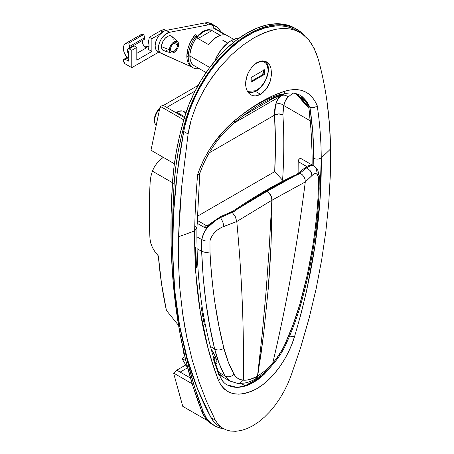 <?xml version="1.0" encoding="UTF-8"?>
<svg xmlns="http://www.w3.org/2000/svg" width="454" height="454" viewBox="0 0 454 454"><rect width="100%" height="100%" fill="white"/><g stroke="black" fill="none" stroke-linecap="round" stroke-linejoin="round"><path stroke-width="0.68" d="M262.537 74.74A18.222 10.521 120 0 0 263.036 73.293L262.537 74.74L263.036 73.293A18.222 10.521 -60 0 1 262.537 74.74M260.511 94.273L255.545 91.407L260.511 94.273L255.403 95.896L252.98 95.692L250.784 94.818L248.894 93.32L247.379 91.248L246.312 88.7L245.722 85.749L245.642 82.543L246.068 79.161L248.366 72.441L252.248 66.607L257.1 62.544L262.162 60.887L266.64 61.897L269.903 65.404L270.93 67.947L271.583 74.115L270.334 80.937L269.035 84.291L265.295 90.187L260.511 94.273L262.991 92.508L267.338 87.406L270.334 80.937L271.583 74.115L270.93 67.947L269.903 65.404L268.467 63.367L266.64 61.897L264.523 61.063L262.162 60.887L259.66 61.386L254.598 64.303L252.248 66.607L248.366 72.441L246.993 75.75L245.642 82.543L245.722 85.749L246.312 88.7L247.379 91.248L248.894 93.32L250.784 94.818L252.98 95.692L255.403 95.896L257.94 95.419L260.511 94.273M185.97 112.706L183.898 111.508A14.199 8.195 120 0 0 176.799 112.212L184.676 116.763L176.799 112.212A14.199 8.195 120 0 0 175.993 112.717L178.757 111.304L182.377 110.946L183.898 111.508L185.743 113.375M239.423 38.051L236.778 38.374L231.182 40.627L233.827 42.154L231.182 40.627A26.741 15.436 120 0 0 214.753 61.131L216.774 56.648L221.785 48.936L227.919 42.841L231.182 40.627A26.741 15.436 120 0 1 239.224 38.057M294.334 29.306L290.1 27.569L285.583 26.417L280.805 25.861L275.811 25.901L265.289 27.773L254.314 31.984L243.185 38.408L237.658 42.398L226.875 51.801L221.688 57.147L211.922 68.946L207.399 75.313L199.249 88.774L195.674 95.766L189.653 110.055L185.266 124.396L183.722 131.467L177.196 173.184L173.507 213.772L172.685 252.923L174.733 290.361L179.636 325.802L187.36 358.989L197.853 389.68L211.031 417.646L215.298 420.109L206.564 401.444L198.801 381.264L192.156 359.738L186.747 337.129L184.523 325.433L182.633 313.493L179.863 288.875L178.484 263.292L178.536 236.738L179.688 211.995L181.685 186.628L188.098 133.998L191.253 119.567L196.383 105.146L203.284 91.106L211.678 77.793L221.268 65.529L231.716 54.622L242.697 45.321L253.848 37.892L264.886 32.512L275.464 29.351L280.544 28.63L285.379 28.506L289.981 28.971L294.362 30.032L298.477 31.701L302.273 33.936L308.93 40.128L314.264 48.533L318.158 58.907C322 72.526 324.996 87.106 327.158 102.644L329.547 125.474L330.563 148.963L330.291 175.732L328.724 203.279L325.847 231.444L321.659 259.949L316.137 288.767L309.208 317.834L300.781 347.117L290.742 376.553L287.66 384.056L283.966 391.479L279.76 398.601L275.05 405.354L269.92 411.574L264.478 417.09L258.752 421.862L252.935 425.704L247.05 428.61L241.278 430.483L235.722 431.3L230.484 431.056L225.74 429.773L221.535 427.469L218.039 424.235L215.298 420.109L211.031 417.646A59.162 34.158 120 0 0 219.174 426.221L223.181 428.536M224.032 382.705L220.996 379.164M199.788 173.309L196.923 228.617C196.383 285.186 204.107 334.411 220.077 376.287C221.824 380.492 224.145 383.358 227.045 384.89L237.38 387.432L249.473 384.549L261.844 376.474L273.081 364.148L264.307 374.221L258.956 378.823L253.423 382.529L247.867 385.225L242.368 386.876L237.13 387.438L232.21 386.904L227 384.867M260.738 376.758L259.83 376.235L260.738 376.758L245.132 385.769A52.062 30.055 120 0 0 260.738 376.758L252.935 382.234L245.132 385.769L260.738 376.758M241.227 383.516L245.132 385.769L241.227 383.516M166.431 310.451L178.592 325.478L166.431 310.451L161.545 283.841L158.367 255.931L155.126 252.044L152.504 247.657L150.739 243.123L149.979 238.798L149.287 210.889L150.143 182.088L150.904 176.373L152.368 171.113L154.615 166.431L157.708 162.231L163.207 157.305L157.708 162.231L154.615 166.431L152.368 171.113L150.904 176.373L150.143 182.088A550.18 317.647 120 0 0 149.979 238.798L150.739 243.123L152.504 247.657L155.126 252.044L158.367 255.931A550.18 317.647 120 0 0 166.431 310.451M214.129 358.915L215.928 357.877L214.129 358.915M211.519 349.54L211.519 350.108L211.519 349.54M187.139 365.839L185.862 365.101A57.976 33.471 120 0 0 187.559 367.439L185.862 365.101L187.139 365.839M300.173 32.603L296.076 30.242A94.653 54.65 120 0 0 230.689 48.22A94.653 54.65 120 0 0 183.722 131.467L188.098 133.998L183.722 131.467A552.796 319.162 120 0 0 211.031 417.646L213.93 421.862L217.523 425.154M185.839 360.697L181.98 358.467L184.897 356.787L181.98 358.467A242.555 140.036 120 0 0 185.862 365.101A242.555 140.036 120 0 1 181.98 358.467L185.839 360.697M190.368 377.609L190.209 377.898A14.199 8.195 120 0 1 190.368 377.614M172.48 182.724L152.368 171.113L172.48 182.724M295.821 93.547L301.325 97.809L307.42 106.741L308.839 107.564L310.871 128.425L311.949 149.933L312.136 164.984A544.267 314.236 120 0 0 308.839 107.564L307.42 106.741L309.923 107.195L312.772 132.432L313.867 165.903M196.571 267.775L195.623 247.532M204.3 324.445L200.935 306.234M220.099 376.343A4.733 3.604 159.4 0 1 218.476 380.458L212.801 364.256L207.841 347.293L200.18 311.206L195.714 272.377L194.658 230.876A378.619 190.339 174.3 0 1 178.536 236.738L178.484 263.292L179.863 288.875L182.633 313.493L186.747 337.129L192.156 359.738L198.801 381.264L206.564 401.444L215.298 420.109L218.039 424.235L221.535 427.469L225.74 429.773L230.484 431.056L235.722 431.3L241.278 430.483L247.05 428.61L252.935 425.704L258.752 421.862L264.478 417.09L269.92 411.574L275.05 405.354L279.76 398.601L283.966 391.479L287.66 384.056L290.742 376.553L300.781 347.117L309.208 317.834L316.137 288.767L321.659 259.949L325.847 231.444L328.724 203.279L330.291 175.732L330.563 148.963A378.619 190.339 174.3 0 1 321.245 157.793L319.883 200.759L315.076 244.973L306.734 290.282L301.155 313.294L294.567 336.522L291.814 344.393L288.369 352.179L284.238 359.818L279.556 367.019L274.341 373.682L268.74 379.595L262.843 384.64L256.748 388.709L250.636 391.689L244.587 393.533L238.815 394.185L233.39 393.652L228.544 391.955L224.338 389.129L220.956 385.27L218.476 380.458A4.733 3.604 -20.6 0 0 220.099 376.343A4.733 3.604 159.4 0 0 218.777 374.777L213.249 358.751M300.015 95.198L302.597 96.957L306.711 101.361L309.923 107.195L304.004 98.597L299.504 94.92M284.618 93.853L281.179 95.839A5.913 5.516 -120 0 1 288.08 97.071C286.196 98.529 284.76 101.35 283.778 105.532L310.247 120.815L283.778 105.532A5.913 4.625 15.7 0 0 275.657 104.522C276.912 100.147 278.75 97.252 281.179 95.839L233.963 123.096L284.613 93.853L233.963 123.096L281.179 95.839L277.979 99.068L275.657 104.522L274.71 109.482L274.557 115.123L209.112 152.907L274.551 115.129L275.425 142.908L274.721 171.612L197.229 216.348L274.721 171.612L282.587 180.261A544.267 314.236 120 0 0 282.91 114.873L283.001 109.908L283.778 105.532L285.589 100.283L288.08 97.071L292.949 93.087L288.08 97.071A5.913 5.516 60 0 0 281.179 95.839L284.97 93.649M242.907 115.935L273.268 98.404L269.188 99.653L273.268 98.404L242.907 115.935M305.752 36.746L308.93 40.128L311.784 44.083L316.393 53.47L318.158 58.907C322.119 73.117 325.121 87.69 327.158 102.644C329.218 117.734 330.353 133.175 330.563 148.963A378.619 190.339 174.3 0 1 321.245 157.793C321.103 139.894 319.741 122.472 317.17 105.527L314.77 100.782L311.841 96.833L308.419 93.723L304.549 91.475L300.225 90.085L295.503 89.574L290.464 89.926L285.095 91.146L273.478 95.493L261.271 101.753L248.565 109.868L235.757 119.629L223.726 131.013L212.909 144.383L208.216 151.574L204.039 159.07L200.486 166.766L197.626 174.546C195.963 193.937 194.97 212.716 194.658 230.876A378.619 190.339 174.3 0 1 178.536 236.738L181.685 186.628L188.098 133.998L189.426 126.779L191.253 119.567L196.383 105.146L199.641 98.03L207.296 84.359L216.365 71.488L221.268 65.529L231.716 54.622L242.697 45.321L253.848 37.892L259.427 34.924L270.232 30.651L275.464 29.351L280.544 28.63L285.379 28.506L289.981 28.971L294.362 30.032L298.477 31.701L302.273 33.936M300.105 95.249L309.923 107.195L311.711 107.751L313.788 107.615L315.734 106.815L317.17 105.527C311.013 91.6 300.321 86.81 285.095 91.146C269.738 95.811 253.292 105.305 235.757 119.629C218.034 134.316 205.322 152.623 197.626 174.546L199.09 174.16L199.766 173.439L199.09 174.16L197.626 174.546C195.963 193.937 194.97 212.716 194.658 230.876C194.085 288.142 202.024 338.003 218.476 380.458C225.632 395.241 238.39 397.993 256.748 388.709C273.257 379.476 288.386 357.451 294.567 336.522A4.733 1.674 -163.1 0 1 289.624 335.937A4.733 1.674 16.9 0 0 294.567 336.522C313.044 274.034 321.937 214.453 321.245 157.793C321.103 139.894 319.741 122.472 317.17 105.527L315.734 106.815L313.788 107.615L311.711 107.751L309.923 107.195C312.409 123.794 313.72 140.842 313.862 158.35C316.603 159.553 319.066 159.365 321.245 157.793M282.831 94.33A4.733 3.547 -106.4 0 0 285.095 91.146A4.733 3.547 73.6 0 1 282.831 94.33A4.733 3.547 73.6 0 1 280.89 94.216L279.114 94.733C265.215 99.006 250.818 107.32 235.921 119.674M195.532 226.665L196.871 228.22L194.658 230.876M235.751 121.587A4.733 1.691 -129.6 0 0 235.757 119.629A4.733 1.691 50.4 0 1 235.751 121.587A4.733 1.691 50.4 0 1 233.992 121.292M300.077 95.232L300.122 95.261C294.862 92.542 289.09 92.236 282.814 94.336C268.337 98.688 252.651 107.768 235.762 121.576C219.027 135.542 207.024 152.845 199.754 173.485L199.766 173.439M274.557 115.123L278.733 113.931L282.91 114.873A544.267 314.236 -60 0 1 282.587 180.261L274.721 171.612A538.353 310.82 120 0 0 274.551 115.129L275.657 104.522A5.913 4.625 -164.3 0 1 283.778 105.532L282.91 114.873C280.124 113.534 277.337 113.613 274.557 115.123L274.557 115.123M283.722 94.08L273.268 98.404A7.099 5.005 74.6 0 1 273.433 97.735A7.099 5.005 -105.4 0 0 273.268 98.404L275.011 97.644A7.099 5.13 75.5 0 1 275.209 96.997A7.099 5.13 -104.5 0 0 275.011 97.644L283.699 94.086M295.872 93.575L307.42 106.741L308.317 106.815L297.001 93.882L308.317 106.815L309.424 106.906M235.847 382.875L229.406 380.775L224.844 375.838L218.59 372.229L224.844 375.838L219.061 363.291L214.629 348.922L210.542 346.561L214.629 348.922L209.844 326.636L205.991 302.829L203.216 277.672L201.661 251.34L196.991 248.644L201.661 251.34L205.622 252.503L210.003 252.032L209.969 240.966L210.667 238.634L213.215 234.156L217.001 230.297L221.541 227.403L236.778 221.495L271.855 200.265L269.353 245.852L266.163 290.373L262.219 333.832L257.497 376.19L250.012 379.425L246.55 380.111L243.327 380.123C244.099 329.258 241.92 276.384 236.778 221.495C241.92 276.384 244.099 329.258 243.327 380.123L240.433 379.578L237.885 378.392L235.745 376.621L234.031 374.272L228.322 362.144L223.901 348.224L218.964 326.284L214.918 302.824C212.336 284.959 210.701 268.03 210.003 252.032L209.969 240.966C212.001 234.054 216.666 229.196 223.953 226.381L236.778 221.495L271.855 200.265L269.347 245.852L266.163 290.373L262.219 333.832L257.497 376.19L260.937 354.58L263.757 332.947L268.201 289.198C269.364 275.317 270.306 260.551 271.015 244.893L272.111 200.112L305.292 181.941L313.039 174.58L315.241 173.581L317.04 174.217L318.243 176.532L318.566 178.269L318.373 189.471C317.794 206.201 315.91 225.161 312.704 246.357L307.199 275.34L299.782 304.413L293.051 324.775L284.55 345.108L282.138 349.835L276.202 358.927L272.746 363.138C286.553 304.748 297.398 244.348 305.292 181.941C297.398 244.348 286.553 304.748 272.746 363.138L265.391 370.549L257.702 376.071L263.757 332.947L268.201 289.198L271.015 244.893L271.969 213.59L271.855 200.265L305.292 181.941L311.847 175.636C315.422 172.191 317.658 173.065 318.566 178.269L319.23 176.867L319.224 175.437L319.315 176.192L318.566 178.269L318.373 189.471L319.094 188.262L319.315 176.192M215.673 363.739L216.7 363.143L215.673 363.739M216.513 363.66L215.457 364.681L216.762 362.865L216.513 363.66M216.83 361.889L216.717 360.748L216.83 361.889M216.433 359.46L215.355 356.447L216.433 359.46M213.635 352.996L215.355 356.447L211.314 349.228L213.635 352.996M257.702 376.071L256.294 378.488L257.497 376.19C252.254 379.169 247.526 380.503 243.327 380.185L243.327 380.123C239.167 379.771 236.074 377.819 234.031 374.272A7.099 5.913 151.2 0 1 224.844 375.838L229.911 381.082L223.413 377.331A47.33 27.325 120 0 1 219.134 373.744L223.447 377.348M300.968 158.537A2.366 1.368 120 0 1 301.064 158.599L300.213 158.469L299.209 159.104L298.187 160.926L298.113 173.286L298.113 161.55L306.779 166.556L298.113 161.55A2.366 1.368 120 0 1 299.146 159.172A2.366 1.368 120 0 1 300.968 158.537L312.227 165.035A2.366 1.368 -60 0 1 312.318 165.097M319.298 175.851L317.817 170.352C317.562 169.183 316.188 167.668 313.703 165.806L310.059 165.982L306.773 167.776L298.579 174.222L294.93 175.846A473.272 273.246 120 0 0 237.709 208.885L267.094 191.248L294.93 175.846L267.094 191.248C270.209 193.421 271.884 196.372 272.111 200.112C271.884 196.372 270.209 193.421 267.094 191.248L266.833 191.395C269.948 193.569 271.623 196.525 271.855 200.265C271.623 196.525 269.948 193.569 266.833 191.395L237.709 208.885L234.236 211.371L227.636 214.146L233.123 211.751L232.17 212.353L235.251 216.507L236.778 221.473L235.251 216.507L232.17 212.353L220.548 217.557L222.755 221.779L223.953 226.381L222.755 221.779L220.548 217.562L215.292 220.695L209.243 226.047L206.048 227.607L204.351 227.437L197.03 223.209L204.351 227.437A2.366 1.368 -60 0 1 206.746 225.865A2.366 1.368 120 0 0 204.351 227.437L207.784 226.835C204.567 230.899 202.558 235.161 201.752 239.621L201.661 251.34C203.108 287.461 207.433 319.991 214.629 348.922A7.099 5.352 -13.6 0 0 223.901 348.224C216.547 319.747 211.916 287.683 210.003 252.032L205.622 252.503L201.661 251.34L201.78 239.638L205.662 241L209.969 240.966L205.662 241L201.752 239.621L203.857 233.078L207.784 226.835A2.366 0.777 -119.2 0 1 207.801 225.479A2.366 0.777 -119.2 0 1 208.965 226.177L209.595 225.4M196.854 236.795L201.752 239.621L196.854 236.795M315.956 168.36L317.21 172.963M220.548 217.557L219.651 217.057L220.548 217.557L234.236 211.371L237.709 208.885A473.272 273.246 -60 0 1 294.93 175.846L298.579 174.222L306.773 167.776L310.604 171.056L311.847 175.636L311.626 173.326L310.604 171.056L306.779 167.776C309.066 166.056 311.149 165.387 313.027 165.755A2.366 2.151 -79.5 0 0 312.153 165.392A2.366 2.151 100.5 0 1 313.027 165.755L313.601 165.744A2.366 2.366 166.9 0 0 312.409 165.438A2.366 2.366 -13.1 0 1 313.601 165.744L312.227 165.035A2.366 1.368 -60 0 0 310.82 165.301A2.366 1.368 120 0 1 312.199 165.018M299.952 173.218L302.194 174.654L303.998 176.81L305.094 179.364L305.298 181.912L305.094 179.364L303.998 176.81L302.194 174.654L299.952 173.218M318.538 174.098L319.224 175.437M319.117 186.98L319.094 188.262L318.373 189.471C317 227.006 310.808 265.323 299.782 304.413A7.099 3.025 15.9 0 0 301.138 303.187A7.099 3.025 -164.1 0 1 299.782 304.413C295.889 317.993 290.81 331.556 284.55 345.108A7.099 2.049 24.7 0 0 285.827 344.558A7.099 2.049 -155.3 0 1 284.55 345.108C281.548 351.566 277.615 357.576 272.746 363.138L272.769 364.261L272.752 363.189L271.798 364.267M319.196 187.672C318.072 225.343 312.051 263.853 301.133 303.21C297.228 317.023 292.126 330.807 285.821 344.575C282.564 351.646 278.308 358.183 273.047 364.187L272.769 364.261M285.396 343.264A7.099 2.049 -155.3 0 1 285.827 344.558M273.047 364.182C267.871 370.18 262.293 374.942 256.306 378.477L257.497 376.19L256.056 378.619L255.392 378.874M237.862 383.494L239.956 383.204L243.31 380.185L239.956 383.204L237.885 383.494L229.923 381.088M223.901 348.224A7.099 5.352 166.4 0 1 214.629 348.922C217.131 359.108 220.536 368.081 224.844 375.838A7.099 5.913 -28.8 0 0 234.031 374.272C229.792 366.787 226.415 358.104 223.901 348.224M305.758 168.003L304.311 169.03M264.648 191.917L236.176 209.759A2.366 1.243 55.9 0 1 236.528 208.766A2.366 1.243 55.9 0 1 237.709 208.885A2.366 1.243 -124.1 0 0 236.528 208.766C255.596 195.867 274.676 184.852 293.766 175.721A2.366 1.476 64.4 0 1 294.93 175.846A2.366 1.476 -115.6 0 0 293.766 175.721L296.655 174.591M219.424 218.034L216.961 219.271M212.296 222.539L210.168 224.52L209.674 224.049L210.554 224.923L209.674 224.049L207.801 225.479A2.366 0.777 60.8 0 0 207.784 226.835L210.554 224.923M207.801 225.479L206.808 225.899A2.366 1.368 -60 0 1 207.302 226.977M209.674 224.049L219.435 217.381M227.636 214.146A2.366 0.823 -113.8 0 0 226.864 213.794A2.366 0.823 66.2 0 1 227.636 214.146M233.123 211.751A2.366 0.84 -113.2 0 0 232.352 211.405A2.366 0.84 66.8 0 1 233.123 211.751M233.662 211.036L234.236 211.371L233.662 211.036L232.913 211.399L233.197 211.048M298.579 174.222L297.818 174.001L298.579 174.222M299.095 173.666A2.366 1.788 -129.7 0 0 297.427 173.854A2.366 1.788 50.3 0 1 299.095 173.666M302.319 171.027A2.366 1.805 -129 0 0 300.65 171.209A2.366 1.805 51 0 1 302.319 171.027M300.088 172.367A2.366 1.805 51 0 1 300.65 171.209M304.555 168.235L305.122 167.713L306.773 167.776L305.122 167.713L304.606 168.162M198.114 85.42L163.412 105.453L166.76 107.382L195.118 91.01L166.76 107.382L184.426 117.586L163.412 105.453L160.188 106.287L150.983 150.246L174.41 163.769L150.983 150.246L160.188 106.287L183.757 119.896L160.188 106.287L163.412 105.453L198.114 85.42M185.777 364.971L176.799 370.158L180.147 372.087L187.644 367.763L180.147 372.087L190.498 378.063L176.799 370.158L173.576 373.046L182.775 406.375L207.762 420.796L182.775 406.375L173.576 373.046L192.207 383.8L173.576 373.046L176.799 370.158L185.777 364.971M196.843 37.835A18.103 10.453 -60 0 1 211.939 30.503L211.939 24.959L216.745 26.803L218.187 27.87L220.718 31.825A23.665 13.66 -60 0 0 216.745 26.803L215.406 26.026A23.665 13.66 120 0 0 211.939 24.959L211.939 30.537L210.088 30.038L208.034 30.089L203.574 31.74L199.107 35.247L196.837 37.835M211.939 30.452A18.103 10.453 120 0 0 196.542 37.285L200.572 33.176L205.566 30.293L207.966 29.748L210.179 29.833L212.12 30.554M196.542 35.389L195.209 34.617A23.665 13.66 120 0 0 186.838 56.182L188.177 56.954A23.665 13.66 -60 0 1 196.542 35.389L196.542 37.665A21.298 12.298 120 0 0 189.851 55.99L209.754 67.481L189.851 55.99A21.298 12.298 120 0 0 194.261 65.739L192.388 64.184L190.998 61.982L190.141 59.213L189.965 53.793L191.628 46.768L193.75 42.057L196.542 37.665L196.542 35.389L195.209 34.617L190.3 42.426L188.115 48.05L186.838 56.182A23.665 13.66 120 0 0 191.741 67.016L189.659 65.291L188.115 62.839L187.162 59.763L186.838 56.182L188.177 56.954L188.751 51.625L190.419 46.002L193.081 40.463L196.542 35.389M193.081 67.788L195.617 68.724L199.419 68.719A23.665 13.66 -60 0 1 193.081 67.788A23.665 13.66 -60 0 1 188.177 56.954L188.501 60.541L189.454 63.611L190.998 66.063L193.081 67.788L191.741 67.016M208.59 44.623L196.542 37.665L208.59 44.623L212.586 40.134L216.961 36.859L221.331 35.083L225.326 34.964A21.298 12.298 120 0 0 208.59 44.623M215.406 26.026L211.939 24.959L213.278 25.73L213.278 28.006L215.576 28.863A21.298 12.298 120 0 0 213.278 28.006L225.326 34.964L213.278 28.006L213.278 25.73A23.665 13.66 -60 0 1 216.745 26.803M222.358 39.98L227.664 43.039M217.222 30.174L216.07 29.175M211.615 23.841L207.427 22.7L205.021 22.916L166.147 30.373L163.327 31.502L159.241 35.202L157.067 38.59L155.643 42.262L155.132 45.797L155.586 48.782L156.17 49.957L157.947 51.501M214.901 25.736L211.558 23.807A23.665 13.66 120 0 0 205.021 22.916L208.369 24.845L169.49 32.302L166.147 30.373L205.021 22.916L208.369 24.845A23.665 13.66 -60 0 1 214.901 25.736A23.665 13.66 -60 0 1 215.151 25.889L212.988 24.942L208.369 24.845L169.49 32.302L165.25 34.43L161.42 38.766L159.598 42.347L158.611 46.007L158.582 49.316L159.513 51.887L160.307 52.8L191.611 66.937L161.295 53.43A11.832 6.833 -60 0 1 160.926 53.243A11.832 6.833 -60 0 1 159.729 42.023A11.832 6.833 -60 0 1 169.49 32.302L166.147 30.373A11.832 6.833 120 0 0 156.38 40.088A11.832 6.833 120 0 0 157.578 51.308L160.926 53.243M220.298 35.367L211.939 30.537L198.069 38.545L211.939 30.537L220.298 35.367M212.875 424.779L208.687 421.698L204.646 416.903L201.587 410.915L203.261 411.88L206.32 417.867L210.361 422.668L215.292 426.153L221.002 428.258L223.47 428.701A68.509 39.555 -60 0 1 214.498 425.716A68.509 39.555 -60 0 1 203.261 411.88L201.587 410.915A68.509 39.555 120 0 0 212.824 424.751A68.509 39.555 120 0 0 213.669 425.216M296.672 29.215A95.839 55.331 -60 0 1 304.884 35.962L301.394 32.546L294.515 28.08L286.627 25.458L277.91 24.743L268.552 25.946L258.763 29.039L248.752 33.965L238.742 40.599L228.947 48.811L219.588 58.413L210.872 69.195L202.989 80.92L196.105 93.331L190.379 106.157L185.936 119.118A95.839 55.331 -60 0 1 296.672 29.215L294.998 28.25A95.839 55.331 120 0 0 184.262 118.153L185.936 119.118A237.822 137.307 -60 0 0 174.166 183.547L175.664 167.923L178.138 151.914L181.566 135.615L185.936 119.118L184.262 118.153A237.822 137.307 120 0 0 172.492 182.576L174.166 183.547A711.095 410.552 -60 0 0 172.662 237.777L172.77 215.468L174.166 183.547L172.492 182.576A711.095 410.552 120 0 0 201.587 410.915L192.995 386.337L185.782 360.465L179.983 333.384L175.602 305.162L172.656 275.884L171.152 245.637L171.096 214.504L172.492 182.576L173.99 166.958L176.464 150.949L179.892 134.651L184.262 118.153L188.705 105.192L194.431 92.366L201.315 79.955L209.203 68.231L217.92 57.448L227.272 47.846L237.067 39.634L247.078 32.994L257.089 28.074L266.878 24.981L276.236 23.778L284.953 24.493L292.841 27.109L295.111 28.313M203.261 411.88L194.67 387.302L187.457 361.429L184.018 346.328A711.095 410.552 -60 0 0 203.261 411.88M156.187 125.378A11.832 6.833 -60 0 1 159.626 108.96A11.832 6.833 120 0 0 156.187 125.378M161.244 106.9A11.157 6.441 120 0 0 154.445 118.261A11.157 6.441 -60 0 1 159.808 108.092M183.722 351.691L183.722 352.769A10.646 6.146 0 0 0 184.494 355.062L183.932 353.989L183.825 351.912M177.554 45.122A4.971 2.872 -60 0 1 175.38 50.122A4.971 2.872 -60 0 1 171.555 51.455A4.971 2.872 -60 0 1 170.522 49.18L170.789 50.576L171.555 51.455L172.696 51.677L174.722 50.735L176.521 48.584L177.287 46.83L177.486 44.367L176.958 43.209L175.987 42.648L174.035 43.09L177.554 45.122L174.035 43.09L173.354 43.567L171.118 46.58L170.522 49.18A4.971 2.872 -60 0 1 172.696 44.18A4.971 2.872 -60 0 1 176.521 42.846A4.971 2.872 -60 0 1 177.554 45.122M177.696 41.813L171.998 36.496A8.28 4.784 120 0 0 165.466 37.966A8.28 4.784 120 0 0 161.488 46.666L169.438 49.804A6.509 3.757 -60 0 1 172.565 42.965A6.509 3.757 -60 0 1 177.696 41.813A6.509 3.757 -60 0 1 178.638 44.492L177.866 47.891L175.8 51.041L173.139 52.88L171.481 53.044L170.21 52.312L169.524 50.791L169.785 47.574L170.783 45.269L172.276 43.255L174.035 41.836L176.595 41.257L177.866 41.989L178.638 44.492A6.509 3.757 -60 0 1 176.078 50.735A6.509 3.757 -60 0 1 171.243 52.987A6.509 3.757 -60 0 1 169.438 49.804L161.488 46.666A8.28 4.784 120 0 0 163.792 50.712L171.243 52.987M158.86 52.051L131.785 67.68L125.928 64.298A10.646 6.146 60 0 1 124.901 63.622A10.646 6.146 -120 0 0 125.928 64.298L131.785 67.68L158.86 52.051M160.642 33.63L151.869 38.698L151.869 51.45L136.807 60.144L136.807 47.392L131.785 50.292L131.785 67.68L131.785 50.292L136.807 47.392L134.299 45.945L129.276 48.839L134.299 45.945L136.807 47.392L136.807 60.144L151.869 51.45L148.52 49.514L149.02 45.752L148.52 41.399A17.746 10.249 60 0 1 148.52 49.514L151.869 51.45L151.869 38.698L160.642 33.63M128.442 52.993A17.746 10.249 60 0 1 128.442 61.108L125.429 59.372L128.442 61.108L128.942 57.34L125.429 59.372L124.107 59.179L123.658 59.57L123.471 61.08L124.901 63.622A2.837 1.64 60 0 1 124.01 59.23A2.837 1.64 60 0 1 125.429 59.372L128.942 57.34L128.442 52.993L129.276 48.839L131.785 50.292L129.276 48.839L128.442 52.993M128.732 54.571A4.971 2.872 60 0 1 128.465 48.402A4.971 2.872 60 0 1 128.913 48.22L129.611 47.091L128.788 43.13L127.602 42.982L125.548 43.527L124.112 45.116L123.681 46.251L123.443 49.038L124.061 52.244L126.831 57.601A10.646 6.146 60 0 1 125.627 43.482A10.646 6.146 60 0 1 128.788 43.13L143.85 34.436L144.673 38.397L143.969 39.526A2.366 1.368 -120 0 0 144.179 39.441A2.366 1.368 -120 0 0 144.599 37.767L129.543 46.461L144.599 37.767L143.85 34.436L128.788 43.13L129.543 46.461A2.366 1.368 60 0 1 129.123 48.141A2.366 1.368 60 0 1 128.913 48.22L127.829 49.038L127.438 50.655L127.812 52.721L128.879 54.786M143.186 39.969L142.545 41.348L142.874 44.027L144.412 46.7L146.012 48.067L136.807 53.379L146.012 48.067L145.507 47.778L146.012 48.067A4.971 2.872 -120 0 1 142.914 44.146A4.971 2.872 -120 0 1 143.078 40.083M139.174 36.422L140.609 34.833L142.664 34.288L143.85 34.436A10.646 6.146 -120 0 0 140.683 34.788L125.627 43.482M146.25 46.529L147.312 46.07L148.997 46.637L148.021 46.331L145.541 47.761L148.021 46.331A2.837 1.64 -120 0 0 146.597 46.189L144.866 47.188M148.52 41.399L149.355 37.245L154.797 34.107L149.355 37.245L151.869 38.698L149.355 37.245L148.52 41.399M162.697 31.911L160.654 30.724L154.797 34.107L160.654 30.724L162.697 31.911M128.681 56.671L128.459 57.335M166.221 30.356L163.531 29.726L160.654 30.724A10.646 6.146 120 0 1 165.977 30.197L166.243 30.35M172.753 37.574L171.487 36.116L169.586 35.741L168.485 35.991L165.103 38.329L163.202 40.894L161.601 45.281L161.601 47.92L162.475 49.855L164.093 50.786L165.103 50.825M166.204 50.576L167.344 50.048M173.201 39.907L173.088 38.652M248.349 92.695L250.046 92.911L255.999 91.152A0.948 0.545 -120 0 0 256.198 90.721L247.458 91.385L249.552 92.23L251.618 92.31L253.865 91.799L256.198 90.721L260.778 87.026L264.659 81.788L266.146 78.837L267.934 72.827L268.161 69.995L267.253 65.234L266.146 63.486L264.659 62.249L262.843 61.579L260.778 61.5L256.198 63.089C259.694 60.513 267.996 59.866 268.161 69.995C267.996 80.318 259.694 89.256 256.198 90.721A0.948 0.545 60 0 1 255.999 91.152A0.948 0.545 60 0 1 255.528 91.106A17.865 10.317 -60 0 1 248.321 92.661M263.785 69.774L262.571 74.723A16.98 9.801 120 0 0 263.723 70.239M251.176 82.123L251.176 77.486L264.563 69.757L264.563 74.394L251.176 82.123L264.563 74.394L263.853 73.979L251.176 81.3L263.853 73.979L263.853 70.166L263.853 73.979L264.563 74.394L264.563 69.757L251.176 77.486L251.176 82.123M213.84 357.985L215.582 356.98M237.851 383.494L244.649 383.068C248.179 382.154 249.473 382.177 256.067 378.613M206.752 225.865L197.11 220.298M219.645 217.057L233.214 211.042M233.129 211.087L236.528 208.766M304.901 167.849L296.922 174.274M312.386 165.443L312.21 165.404C305.502 165.687 307.29 166.794 304.872 167.872M215.559 28.852L233.748 39.35M206.105 72.578L194.261 65.739M214.498 425.716L212.824 424.751M156.182 125.412L154.729 123.091L154.269 120.219L155.086 115.532L156.579 112.234L159.819 108.058M129.123 48.141L144.179 39.441M129.027 56.33L124.01 59.23M255.999 91.152C266.68 85.545 272.956 65.285 264.461 61.046"/></g></svg>
